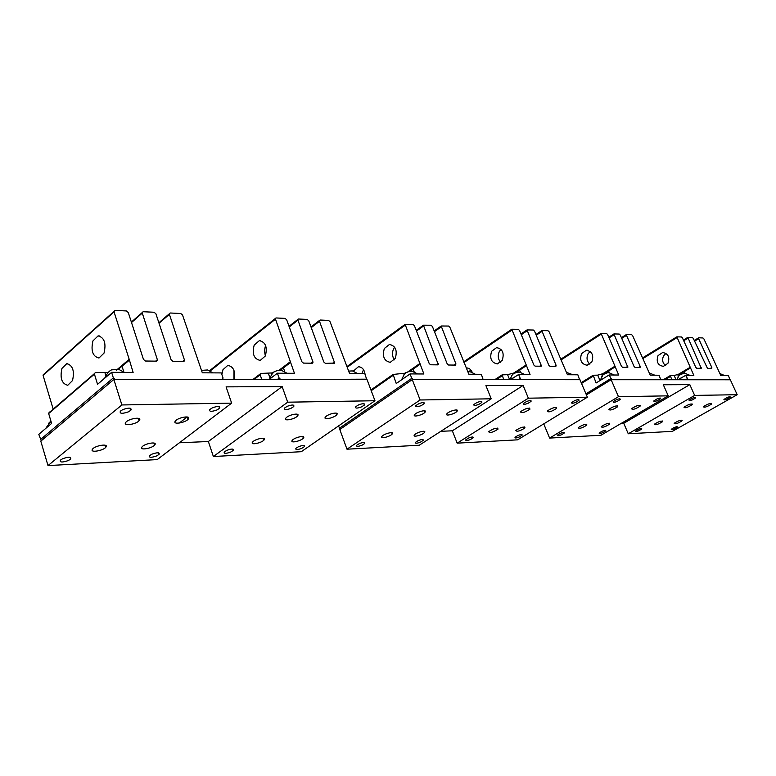 <?xml version="1.0" encoding="UTF-8"?>
<svg xmlns="http://www.w3.org/2000/svg" width="776" height="776" viewBox="0 0 776 776"><rect width="100%" height="100%" fill="white"/><g stroke="black" fill="none" stroke-linecap="round" stroke-linejoin="round"><path stroke-width="1.16" d="M381.821 436.539C379.813 439.226 390.163 436.675 392.21 433.997L392.346 433.813C394.431 431.126 384.062 433.639 381.976 436.345L381.821 436.539M420.117 399.989L346.979 449.197L419.253 445.23L491.218 398.796L420.117 399.989L412.269 379.61L339.801 429.506L346.979 449.197M420.446 442.145C416.712 443.532 415.053 443.591 415.49 442.33L418.196 440.613C421.94 439.226 423.599 439.158 423.162 440.419L420.446 442.145M359.327 443.6C363.42 442.107 365.215 442.077 364.72 443.503L362.043 445.201C357.959 446.685 356.165 446.724 356.669 445.298L359.327 443.6M476.9 402.54C480.683 401.134 482.332 401.105 481.828 402.463L478.86 404.364C475.077 405.78 473.438 405.8 473.942 404.441L476.9 402.54M418.807 403.695C422.969 402.172 424.753 402.181 424.162 403.724L421.252 405.605C417.1 407.119 415.315 407.109 415.907 405.567L418.807 403.695M424.53 432.397L424.453 432.494C422.493 435.103 412.269 437.703 414.394 435.045L414.481 434.929C416.479 432.3 426.722 429.72 424.53 432.397M425.17 412.046L425.054 412.201C422.891 415.034 412.328 417.614 414.539 414.753L414.675 414.588C416.867 411.726 427.46 409.185 425.17 412.046M457.113 411.183L457.054 411.251C454.998 414.006 444.551 416.644 446.879 413.821L446.937 413.734C449.032 410.96 459.508 408.351 457.113 411.183M491.218 398.796L485.912 385.614L523.121 385.439L452.35 430.806L457.171 443.154L528.359 398.185L523.121 385.439M440.836 431.31L452.35 430.806M488.705 431.621L488.657 431.679C489.743 433.28 492.857 432.436 497.979 429.147L498.037 429.079C496.941 427.479 493.827 428.323 488.705 431.621M528.359 398.185L587.374 397.196L517.64 439.837L457.171 443.154M519.309 436.975C516.137 438.188 514.701 438.285 515.022 437.286L517.796 435.54C520.987 434.327 522.413 434.22 522.093 435.22L519.309 436.975M468.597 438.042C472.05 436.743 473.593 436.665 473.214 437.79L470.46 439.526C467.016 440.826 465.474 440.913 465.852 439.779L468.597 438.042M574.696 400.61C577.907 399.388 579.332 399.3 578.964 400.358L575.947 402.288C572.736 403.51 571.32 403.588 571.689 402.531L574.696 400.61M526.467 401.561C529.95 400.251 531.482 400.193 531.046 401.386L528.049 403.316C524.566 404.626 523.043 404.684 523.48 403.481L526.467 401.561M524.867 427.964C519.881 431.136 516.855 431.97 515.798 430.486L515.894 430.37C520.871 427.188 523.897 426.344 524.974 427.828L524.867 427.964M529.872 409.224C524.605 412.619 521.462 413.462 520.434 411.775L520.512 411.687C525.779 408.283 528.922 407.429 529.969 409.107L529.872 409.224M556.45 408.506C551.338 411.775 548.283 412.628 547.284 411.057L547.41 410.902C552.522 407.633 555.587 406.769 556.596 408.331L556.45 408.506M587.374 397.196L579.944 379.697L412.269 379.61M92.092 449.886C91.258 452.718 102.839 450.633 105.672 447.471L106.302 446.462C107.253 443.62 95.623 445.637 92.732 448.838L92.092 449.886M121.89 404.956L47.996 465.59L157.227 459.596L231.636 403.132L121.89 404.956L113.839 379.454L40.808 441.156L47.996 465.59M156.616 455.939C151.174 457.811 148.808 457.724 149.525 455.687L151.941 454.154C157.402 452.282 159.769 452.369 159.041 454.397L156.616 455.939M62.681 458.703C68.783 456.666 71.431 456.802 70.635 459.101L68.327 460.556C62.245 462.583 59.597 462.447 60.383 460.149L62.681 458.703M212.498 407.769C218.114 405.858 220.471 406.023 219.569 408.283L216.921 409.98C211.324 411.901 208.967 411.726 209.859 409.466L212.498 407.769M122.899 409.544C129.204 407.458 131.842 407.701 130.824 410.281L128.321 411.881C122.026 413.967 119.388 413.724 120.396 411.135L122.899 409.544M155.161 444.299L154.608 445.162C151.902 448.256 140.563 450.41 141.61 447.606L142.183 446.714C144.947 443.581 156.316 441.486 155.161 444.299M139.758 419.748L139.079 420.805C136.072 424.162 124.305 426.189 125.314 423.143L126.013 422.057C129.078 418.662 140.892 416.702 139.758 419.748M188.704 418.429L188.112 419.312C185.251 422.6 173.717 424.714 174.959 421.707L175.56 420.786C178.49 417.459 190.052 415.402 188.704 418.429M131.26 409.728L130.698 409.873M179.285 423.056L187.142 416.984M231.636 403.132L226.088 386.865L282.154 386.594L208.366 441.505L213.371 456.521L287.683 402.191L282.154 386.594M179.392 442.786L208.366 441.505M252.297 442.504C250.793 445.259 261.638 442.931 264.044 440.002L264.422 439.468C266.022 436.713 255.149 438.993 252.695 441.951L252.297 442.504M287.683 402.191L374.973 400.736L301.282 451.7L213.371 456.521M301.748 448.353C297.286 449.954 295.336 449.954 295.899 448.353L298.508 446.695C302.98 445.094 304.929 445.094 304.357 446.685L301.748 448.353M226.796 450.352C231.733 448.615 233.886 448.654 233.236 450.458L230.714 452.059C225.777 453.795 223.633 453.756 224.274 451.942L226.796 450.352M358.57 404.888C363.129 403.248 365.069 403.297 364.39 405.043L361.538 406.886C356.989 408.515 355.049 408.467 355.738 406.711L358.57 404.888M287.265 406.294C292.329 404.519 294.463 404.626 293.668 406.614L290.913 408.399C285.859 410.174 283.735 410.058 284.52 408.06L287.265 406.294M303.649 437.742L303.348 438.159C301.04 441.01 290.36 443.406 292.028 440.681L292.348 440.235C294.686 437.354 305.405 434.996 303.649 437.742M297.868 415.48L297.489 416.014C294.938 419.118 283.89 421.436 285.597 418.497L285.995 417.934C288.585 414.811 299.672 412.531 297.868 415.48M336.959 414.433L336.658 414.84C334.233 417.866 323.34 420.262 325.202 417.352L325.522 416.916C327.996 413.86 338.918 411.503 336.959 414.433M294.055 406.003L293.483 406.1M374.973 400.736L367.048 379.59L113.839 379.454M578.401 427.489L578.198 427.721C579.197 428.963 582.019 428.139 586.685 425.229L586.898 424.986C585.89 423.745 583.057 424.579 578.401 427.489M618.462 396.681L549.602 438.081L600.944 435.268L668.243 395.847L618.462 396.681L611.139 379.716L586.394 394.887M602.942 432.601C600.197 433.668 598.936 433.794 599.169 432.998L601.972 431.252C604.727 430.195 605.978 430.059 605.746 430.855L602.942 432.601M560.243 433.377C563.211 432.242 564.55 432.125 564.268 433.018L561.475 434.773C558.516 435.908 557.178 436.025 557.449 435.132L560.243 433.377M656.894 398.98C659.658 397.913 660.909 397.787 660.638 398.631L657.611 400.532C654.847 401.609 653.605 401.725 653.867 400.891L656.894 398.98M616.202 399.785C619.18 398.641 620.509 398.534 620.199 399.485L617.172 401.405C614.194 402.55 612.865 402.647 613.176 401.706L616.202 399.785M609.47 424.22C604.931 427.033 602.176 427.857 601.196 426.703L601.439 426.431C605.969 423.618 608.733 422.784 609.723 423.938L609.47 424.22M617.492 406.857C612.73 409.844 609.868 410.688 608.908 409.389L609.16 409.107C613.923 406.12 616.784 405.276 617.754 406.566L617.492 406.857M639.967 406.255C635.331 409.136 632.537 409.98 631.596 408.768L631.887 408.448C636.514 405.567 639.317 404.723 640.268 405.926L639.967 406.255M668.243 395.847L663.325 384.76L689.806 384.634L623.739 423.279L628.259 433.774L694.656 395.411L689.806 384.634M621.217 423.395L623.739 423.279M654.75 423.977L654.42 424.326C655.351 425.296 657.951 424.482 662.219 421.892L662.549 421.533C661.608 420.563 659.008 421.378 654.75 423.977M694.656 395.411L737.2 394.703L672.385 431.349L628.259 433.774M674.606 428.856C672.191 429.797 671.075 429.952 671.25 429.303L674.034 427.586C676.459 426.645 677.574 426.49 677.399 427.139L674.606 428.856M638.202 429.409C640.782 428.41 641.975 428.265 641.771 428.983L638.968 430.719C636.388 431.718 635.205 431.863 635.408 431.146L638.202 429.409M726.928 397.593C729.353 396.643 730.468 396.507 730.274 397.176L727.267 399.039C724.852 399.989 723.736 400.135 723.93 399.465L726.928 397.593M692.143 398.282C694.733 397.273 695.917 397.147 695.684 397.894L692.667 399.785C690.077 400.794 688.904 400.92 689.127 400.173L692.143 398.282M681.784 421.029C677.613 423.541 675.081 424.346 674.16 423.434L674.519 423.065C678.68 420.543 681.221 419.738 682.143 420.64L681.784 421.029M691.911 404.859C687.555 407.507 684.927 408.331 684.025 407.322L684.403 406.925C688.748 404.267 691.377 403.442 692.289 404.441L691.911 404.859M711.155 404.335C706.907 406.905 704.336 407.72 703.454 406.789L703.851 406.362C708.1 403.792 710.67 402.967 711.563 403.898L711.155 404.335M737.2 394.703L730.332 379.774L611.139 379.716M578.663 399.621L578.964 400.358M543.753 423.871L549.602 438.081M689.466 375.177L684.927 373.295L683.258 373.45L679.223 375.254L678.108 376.564M683.578 376.593L677.681 379.745M690.174 375.4L687.41 375.38M724.842 375.584L722.291 375.565M613.69 374.76L609.014 372.732L607.055 372.887L603.156 374.556L601.681 376.234M606.677 376.457L599.974 380.589M614.543 374.992L611.304 374.983M524.256 374.265L519.474 372.092L517.097 372.228L513.45 373.692L511.5 375.817M515.807 376.311L510.21 379.658M525.274 374.527L521.423 374.507M417.129 373.683L412.26 371.335L409.311 371.432L406.052 372.635L403.462 375.293M406.799 376.185L401.046 380.172M418.312 373.954L413.666 373.935M286.519 372.984L281.61 370.453L277.808 370.462L275.082 371.355C272.522 372.558 271.377 373.625 271.649 374.585M273.618 376.079L268.874 379.532M287.818 373.266L282.086 373.237M123.83 372.15L118.893 369.415L111.754 369.832C112.355 369.599 108.223 370.472 105.342 377.311L103.441 379.28M107.233 376.05L105.342 377.311M125.062 372.402L117.816 372.364M654.284 374.983L649.279 372.975M655.06 375.215L652.082 375.196M572.319 374.527L566.432 372.393M573.251 374.779L569.739 374.76M474.912 373.993L470.081 371.733L467.88 371.762M476.008 374.265L471.798 374.245M357.28 373.363L352.391 370.918L348.657 371.093M358.531 373.644L353.4 373.615M212.449 372.596L207.522 369.968L201.498 370.385M213.749 372.878L207.347 372.839M50.906 421.058L48.374 423.58M47.947 426.548L44.484 429.497M129.33 359.744L114.043 311.855L114.993 310.41L126.372 310.943L128.263 312.505L143.482 359.463L145.384 361.015L156.548 361.16L157.528 360.209L142.134 312.66L143.114 311.729L154.065 312.243L155.908 313.776L171.137 359.86L172.99 361.383L183.737 361.519L184.659 360.656L169.255 313.844L170.186 313L180.73 313.494L182.525 314.998L202.323 372.81L221.325 372.916L223.071 378.048L222.305 379.512L115.323 379.454L113.344 377.873L111.598 372.334L133.123 372.451L129.33 359.744L117.642 369.677M118.107 369.454L129.214 360.277M108.174 372.422L95.37 372.596L94.303 373.722L97.543 384.304L111.598 372.334M94.381 374.148L48.665 413.54L51.614 423.424L38.8 434.337L41.244 440.797M61.934 368.445C59.81 378.116 61.75 383.722 67.774 385.274L72.527 380.55C74.671 370.87 72.74 365.244 66.736 363.672L61.934 368.445M92.945 340.906C90.705 350.762 92.713 356.475 98.969 358.037L104.052 353.08C106.312 343.205 104.323 337.482 98.077 335.892L92.945 340.906M48.665 413.54L49.674 411.988M53.185 409.165L43.087 375.438L44.077 373.993M290.593 362.353L275.276 318.529L276.014 317.956L285.064 318.383L286.674 319.78L301.815 361.713L303.435 363.1L312.321 363.216L312.932 361.878L297.722 319.528L298.42 319.014L307.17 319.421L308.741 320.789L323.844 362.033L325.425 363.391L334.65 363.032L319.499 321.283L320.09 320.022L328.558 320.42L330.081 321.768L349.588 373.595L364.827 373.673L366.611 379.173L280.825 379.542L279.156 378.135L277.41 373.207L294.444 373.305L290.593 362.353L280.252 370.171M280.485 370.181L290.554 362.46M273.055 372.897L260.833 373.431L260.154 374.818L261.803 379.532M234.022 379.512C235.545 371.19 233.469 366.485 227.795 365.409L222.964 369.677L221.878 374.536M233.993 370.55L233.925 379.512M254.189 345.107C251.928 353.904 253.946 359.007 260.222 360.413L265.324 356C267.594 347.192 265.605 342.07 259.349 340.645L254.189 345.107M265.537 345.359L264.383 350.655L265.344 355.951M269.039 379.532L277.41 373.207M438.295 364.575L423.405 325.192L431.049 325.231L432.407 326.463L447.16 363.779L448.518 365.011L455.541 365.098L455.929 363.905L441.156 325.998L448.567 326.046L449.896 327.268L468.859 374.226L481.353 374.294L483.079 379.415L413.21 379.61L411.775 378.339L410.067 373.916L423.89 373.983L405.091 324.358L412.987 324.378L414.384 325.639L429.196 363.527L430.583 364.778L437.877 364.865M410.155 371.267L420.088 364.216M405.344 373.169L393.083 374.449L396.245 383.499L410.067 373.916M365.118 374.439C364.303 369.415 362.043 366.873 358.328 366.815L353.332 371.151M363.507 369.638L361.936 373.663M384.343 348.492C382.122 356.436 384.101 361.053 390.279 362.334L395.294 358.347C397.525 350.403 395.576 345.776 389.426 344.466L384.343 348.492M394.606 347.144L393.607 348.734C391.919 352.702 392.161 356.417 394.344 359.87M340.14 429.283L338.511 425.956M541.444 366.059L527.02 329.926L533.325 330.023L534.528 331.148L548.807 365.224L550 366.35L555.849 366.427L556.111 365.331L541.813 330.605L547.943 330.712L549.127 331.818L567.431 374.75L577.858 374.798L579.527 379.551L521.53 379.668L520.279 378.513L518.62 374.488L530.057 374.546L511.801 329.228L518.3 329.315L519.522 330.46L533.878 365.021L535.101 366.146L541.182 366.224M503.75 379.658L502.13 374.856L507.591 374.682L516.253 372.344L526.37 365.651M470.654 369.764L469.334 371.607M472.254 372.354C470.964 369.376 468.995 367.921 466.366 367.97L467.317 367.989M491.615 351.285C489.452 358.531 491.373 362.741 497.387 363.905L502.266 360.287C504.439 353.051 502.538 348.831 496.562 347.629L491.615 351.285M500.976 349.345L499.327 351.48C497.542 355.583 497.998 359.21 500.675 362.363M510.657 379.658L518.62 374.488M627.842 367.261L613.913 333.932L619.209 334.049L620.276 335.077L634.04 366.437L635.107 367.465L640.045 367.533L640.219 366.524L626.494 335.368L626.678 334.398L631.596 334.631L632.644 335.649L650.259 375.186L659.096 375.235L660.706 379.648L611.798 379.716L609.082 374.973L618.705 375.021L601.07 333.34L606.512 333.457L607.598 334.495L621.44 366.262L622.527 367.3L627.668 367.368M609.082 374.973L596.123 382.966L593.155 375.245L597.704 375.138L605.464 372.994L615.155 366.854M581.554 353.623C579.459 360.277 581.321 364.148 587.131 365.234L591.846 361.907C593.96 355.262 592.117 351.382 586.336 350.267L581.554 353.623M590.148 351.45L588.072 353.788C586.268 357.872 586.85 361.344 589.838 364.196M701.252 368.26L687.837 337.356L692.347 337.473L693.308 338.433L707.499 368.425L711.737 368.474L711.835 367.543L698.642 338.675L698.749 337.773L702.969 337.977L703.91 338.918L720.826 375.565L728.412 375.603L729.983 379.716L688.167 379.755L685.635 375.371L693.831 375.419L676.847 336.842L681.464 336.968L682.443 337.929L695.762 367.32L696.741 368.28L701.135 368.328M671.812 379.745L670.289 375.594L674.14 375.526L681.144 373.537L690.427 367.873M658.038 355.612C656.021 361.771 657.805 365.35 663.412 366.359L667.961 363.284C669.998 357.144 668.233 353.546 662.655 352.517L658.038 355.612M665.983 353.371L663.625 355.757C661.821 359.754 662.51 363.052 665.672 365.622M668.631 356.96L668.505 362.159M678.234 379.755L685.635 375.371M169.343 314.396L159.031 323.233M184.572 360.054L182.787 361.509M157.441 359.666L155.656 361.15M129.252 359.259L116.342 370.239M104.896 372.645L105.905 375.856M123.908 372.16L122.065 366.359M113.344 377.873L40.362 439.643M114.043 311.855L43.087 375.438M142.212 313.145L131.513 322.525M319.499 321.283L311.244 327.627M334.582 362.179L332.817 363.488M312.932 361.878L311.147 363.197M290.515 361.558L279.04 370.239M268.399 373.469L270.029 378.116M260.154 374.818L253.985 379.522M284.773 371.714L283.405 367.873M279.156 378.135L277.284 379.542M275.354 319.256L210.141 370.986M297.8 320.284L289.264 326.948M441.224 326.871L434.463 331.653M455.929 363.905L454.202 365.089M438.246 363.653L436.51 364.856M420 363.401L407.788 371.888M393.131 375.351L371.209 390.687M414.161 371.869L413.084 369.085M411.775 378.339L339.355 428.284M405.159 325.212L347.231 367.242M423.463 326.056L416.499 331.042M541.871 331.488L536.235 335.232M556.111 365.331L554.433 366.408M541.396 365.127L539.708 366.214M526.254 364.904L512.771 373.692M507.591 374.682L509.619 379.658M502.179 375.788L496.271 379.658M520.483 372.286L519.571 370.084M520.279 378.513L518.494 379.668M511.859 330.11L463.98 362.547M527.079 330.809L521.278 334.699M626.494 335.368L621.731 338.385M640.219 366.524L638.6 367.514M627.784 366.35L626.154 367.349M615.019 366.165L601.72 374.401M597.704 375.138L600.023 380.531M593.203 376.156L581.525 383.422M609.403 372.79L608.588 370.918M610.683 378.659L585.948 393.839M601.128 334.204L561 359.957M613.981 334.795L609.082 337.909M698.642 338.675L694.549 341.159M711.835 367.543L710.283 368.454M701.184 367.397L699.622 368.319M690.281 367.242L677.244 374.983M674.14 375.526L676.032 379.745M670.348 376.467L664.857 379.745M684.849 373.275L684.112 371.626M687.167 378.785L685.518 379.755M676.914 337.676L642.79 358.628M687.905 338.181L683.714 340.742M391.715 432.688L392.21 433.997M423.162 440.419L422.823 439.526M364.72 443.503L364.332 442.465M481.828 402.463L481.43 401.464M424.162 403.724L423.706 402.56M423.997 431.281L424.453 432.494M424.511 410.805L425.054 412.201M456.55 409.97L457.054 411.251M497.649 428.09L498.037 429.079M522.093 435.22L521.821 434.55M473.214 437.79L472.904 437.004M531.046 401.386L530.697 400.532M524.605 426.926L524.974 427.828M529.542 408.069L529.969 409.107M556.198 407.381L556.596 408.331M104.973 445.201L105.672 447.471M159.041 454.397L158.546 452.854M70.635 459.101L70.112 457.336M219.569 408.283L218.958 406.478M130.824 410.281L130.164 408.186M153.929 443.048L154.608 445.162M138.283 418.312L139.079 420.805M187.356 417.013L188.112 419.312M263.452 438.265L264.044 440.002M304.357 446.685L303.94 445.511M233.236 450.458L232.781 449.1M364.39 405.043L363.886 403.704M293.668 406.614L293.115 405.053M302.776 436.548L303.348 438.159M296.82 414.141L297.489 416.014M336.027 413.113L336.658 414.84M586.578 424.239L586.898 424.986M605.746 430.855L605.523 430.34M564.268 433.018L564.026 432.426M660.638 398.631L660.395 398.078M620.199 399.485L619.917 398.845M609.432 423.25L609.723 423.938M617.424 405.79L617.754 406.566M639.948 405.208L640.268 405.926M662.297 420.961L662.549 421.533M695.684 397.894L695.471 397.409M681.91 420.107L682.143 420.64M692.027 403.86L692.289 404.441M711.32 403.355L711.563 403.898M679.223 375.254L676.788 379.745M719.915 373.566L724.202 375.371M603.156 374.556L600.178 380.356M513.45 373.692C513.149 373.043 511.995 375.031 509.977 379.658M406.052 372.635C405.673 371.898 404.267 374.11 401.842 379.299M275.082 371.355C275.616 371.103 272.095 372.189 269.941 378.445M50.944 421.213L46.153 427.741M169.255 313.844L158.876 322.758M184.659 360.656L183.602 361.519M157.528 360.209L156.383 361.16M67.832 363.682L66.736 363.672M99.357 335.93L98.077 335.892M94.303 373.722L48.597 413.123M113.965 311.428L43.029 375.021M142.134 312.66L131.367 322.089M319.431 320.498L311.011 326.977M334.65 363.032L334.019 363.498M313 362.702L312.311 363.216M228.91 365.418L227.795 365.409M260.62 340.683L259.349 340.645M260.076 374.042L252.908 379.522M275.276 318.529L209.559 370.695M297.722 319.528L289.031 326.318M441.156 325.998L434.182 330.945M412.075 369.851L410.019 371.287M359.424 366.825L358.328 366.815M390.677 344.505L389.426 344.466M393.083 374.449L370.938 389.959M405.091 324.358L346.979 366.563M423.405 325.192L416.217 330.343M541.813 330.605L535.935 334.514M518.019 371.238L516.486 372.238M497.785 347.658L496.562 347.629M502.13 374.856L494.816 379.658M511.801 329.228L463.699 361.839M527.02 329.926L520.987 333.981M626.436 334.505L621.421 337.676M606.783 372.208L605.726 372.868M587.519 350.306L586.336 350.267M593.155 375.245L581.205 382.675M601.07 333.34L560.708 359.259M613.913 333.932L608.772 337.201M698.565 337.851L694.239 340.48M682.182 372.965L681.415 373.411M663.79 352.546L662.655 352.517M670.289 375.594L663.325 379.745M676.847 336.842L642.489 357.949M687.837 337.356L683.404 340.053"/></g></svg>
